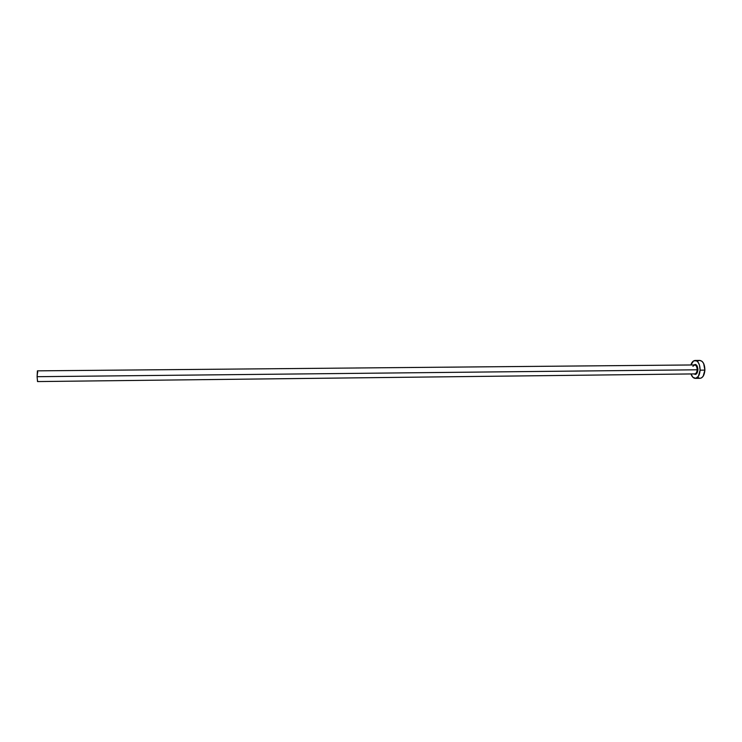 <?xml version="1.0" encoding="UTF-8"?>
<svg xmlns="http://www.w3.org/2000/svg" width="742" height="742" viewBox="0 0 742 742"><rect width="100%" height="100%" fill="white"/><g stroke="black" fill="none" stroke-linecap="round" stroke-linejoin="round"><path stroke-width="1.11" d="M694.456 373.903L694.735 373.903C696.126 373.671 696.923 372.298 697.146 369.794L697.925 369.841L697.907 368.848L696.849 365.481L695.347 364.415L693.881 364.953C696.237 363.775 697.582 365.398 697.925 369.841L697.146 369.794C697.081 366.91 696.265 365.296 694.688 364.943L692.898 366.307M694.688 373.903C696.098 373.708 696.923 372.345 697.146 369.794L37.109 376.695L37.517 381.573L37.109 376.695L697.146 369.794C697.072 366.873 696.237 365.259 694.642 364.943L37.406 370.852L37.109 376.695L37.592 371.519M699.827 360.427L702.117 361.391L703.666 363.552L704.891 370.119L703.166 376.231L701.468 377.91L700.012 378.309C702.822 377.854 704.446 375.118 704.891 370.119L700.114 370.165C699.669 375.183 698.064 377.919 695.291 378.374C693.427 378.272 691.989 376.797 690.969 373.94L692.963 377.344L695.773 378.327L698.408 376.296L700.114 370.165L704.891 370.119C704.742 364.276 703.064 361.048 699.854 360.427L695.133 360.464C698.296 361.085 699.966 364.322 700.114 370.165L699.465 365.045L698.194 362.374L696.46 360.788L693.594 360.909L690.876 364.981C691.832 362.105 693.241 360.603 695.106 360.464M697.925 369.841L696.525 373.81L695.504 374.404L693.974 373.912C696.079 375.062 697.397 373.708 697.925 369.841M697.684 377.288L699.548 378.272M699.27 360.491L698.324 360.872M37.647 372.113L37.703 372.781M37.675 380.952L37.554 381.555M694.735 373.903L37.517 381.573M700.04 378.309L695.319 378.374"/></g></svg>
